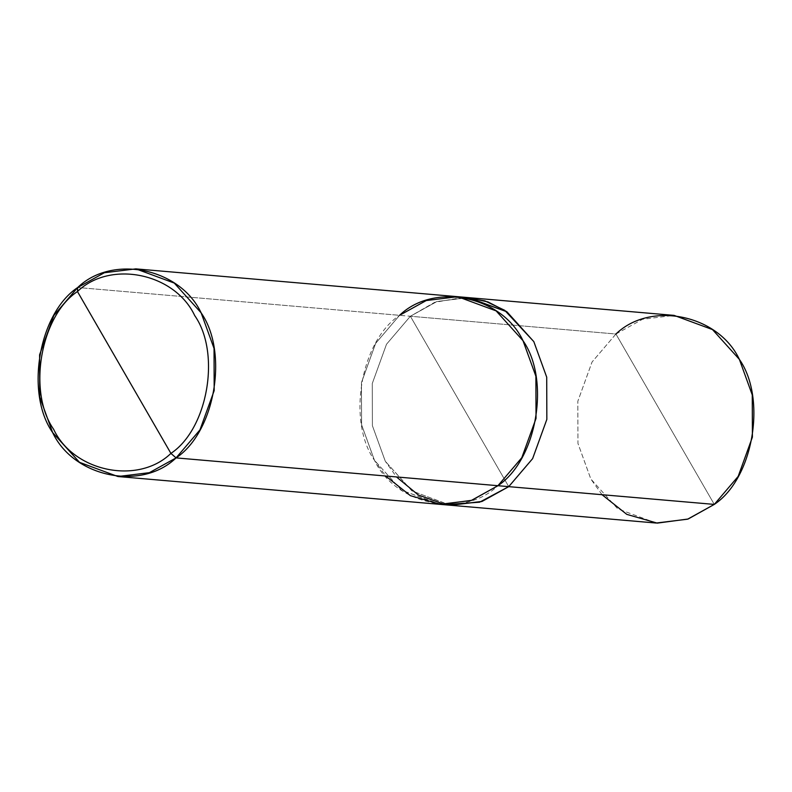 <?xml version="1.0" encoding="UTF-8"?>
<svg xmlns="http://www.w3.org/2000/svg" width="792" height="792" viewBox="0 0 792 792"><rect width="100%" height="100%" fill="white"/><g stroke="black" fill="none" stroke-linecap="round" stroke-linejoin="round"><path stroke-width="0.59" stroke-dasharray="3.96 2.97" d="M656.142 523.037L617.73 508.84L590.852 479.041L577.962 443.48L577.823 401.277L592.04 362.023L615.928 334.016L714.295 504.405L615.928 334.016L410.375 316.255L436.63 301.613L467.646 297.554L436.63 301.613L410.375 316.255L386.496 344.263L372.27 383.516L372.408 425.72L385.298 461.281L411.82 490.822L449.698 505.187L411.82 490.822L385.298 461.281L372.408 425.72L372.27 383.516L386.496 344.263L410.375 316.255L459.558 401.445L410.375 316.255L615.928 334.016L592.04 362.023L577.823 401.277L577.962 443.48L590.852 479.041L602.039 494.703M450.589 505.266L412.187 491.08L385.308 461.281L372.408 425.72L372.27 383.516L386.496 344.263L410.375 316.255L508.741 486.644L410.375 316.255L386.496 344.263L372.27 383.516L372.408 425.72L385.308 461.281L396.495 476.942M615.928 334.016L642.599 319.245L674.081 315.384M463.142 297.356L434.57 302.366L410.375 316.255L399.554 315.325L375.675 343.332L361.459 382.585L361.598 424.789L374.487 460.34L401.366 490.139L439.768 504.336L471.25 500.475L497.93 485.704C463.389 519.116 395.495 505.167 374.487 460.34C346.827 420.869 360.617 341.114 399.554 315.325L375.675 343.322L361.449 382.585L361.588 424.789L374.477 460.35L385.664 476.002M497.921 485.704L521.799 457.697L536.026 418.443L535.887 376.24L522.997 340.679L496.119 310.88L457.717 296.693L426.225 300.544L399.554 315.325L77.705 287.506L410.375 316.255L437.045 301.485L468.527 297.634M440.659 504.405L401.366 490.149L374.477 460.35L361.588 424.789L361.449 382.585L375.675 343.322L399.554 315.325M458.598 296.772L457.717 296.693"/><path stroke-width="1.19" d="M467.646 297.554L488.011 301.93L506.573 311.563L533.818 341.619L546.708 377.17L546.846 419.384L532.63 458.637L508.741 486.644L714.295 504.405L687.624 519.176L656.142 523.037L450.589 505.266L482.071 501.415L508.741 486.644L481.665 501.554L450.589 505.266L117.919 476.527L149.401 472.666L176.071 457.895L508.741 486.644L532.63 458.637L546.846 419.384L546.708 377.17L533.818 341.619L506.939 311.81L467.646 297.554M602.039 494.703L626.779 514.364L657.261 523.126L688.149 519.008L714.295 504.405C753.241 478.606 767.022 398.851 739.372 359.38C718.354 314.553 650.47 300.604 615.928 334.016M445.233 504.613L479.576 502.207L508.741 486.635L532.62 458.627L546.846 419.384L546.708 377.18L533.818 341.619L506.939 311.82L468.527 297.634L674.081 315.384L712.493 329.581L739.372 359.38L752.261 394.941L752.4 437.144L738.174 476.398L714.295 504.405L508.741 486.644L482.071 501.415L450.589 505.266M385.664 476.002L410.404 495.673L440.897 504.425L471.775 500.306L497.93 485.704L176.071 457.895L199.96 429.888L214.177 390.634L214.038 348.43L201.148 312.87L174.27 283.071L135.858 268.874L104.376 272.735L77.705 287.506L77.458 291.535C110.276 259.796 174.765 273.042 194.733 315.622C220.998 353.123 207.9 428.898 170.914 453.4L77.458 291.535C40.461 316.038 27.364 391.802 53.638 429.304C73.606 471.893 138.095 485.14 170.914 453.4L176.071 457.895C141.53 491.307 73.646 477.358 52.628 432.531C24.978 393.06 38.758 313.305 77.705 287.506L53.826 315.513L39.6 354.767L39.739 396.97L52.628 432.531L79.507 462.33L117.919 476.527M396.495 476.942L418.334 495.01L445.193 504.603M463.142 297.356L484.773 300.841L504.682 310.296L533.818 341.619L546.708 377.18L546.846 419.384L532.62 458.627L508.741 486.635L497.921 485.704L471.26 500.485L439.768 504.336M170.914 453.4C138.095 485.14 73.606 471.893 53.638 429.304C27.364 391.802 40.461 316.038 77.458 291.535L170.914 453.4C207.9 428.898 220.998 353.123 194.733 315.622C174.765 273.042 110.276 259.796 77.458 291.535L77.705 287.506C112.246 254.093 180.13 268.043 201.148 312.87C228.799 352.341 215.018 432.095 176.071 457.895L170.914 453.4M468.527 297.634L457.717 296.693L426.225 300.554L399.554 315.325C434.095 281.912 501.98 295.862 522.997 340.679C550.648 380.16 536.857 459.904 497.921 485.704C536.867 459.914 550.658 380.15 522.997 340.679C501.98 295.852 434.095 281.912 399.554 315.325M135.858 268.874L457.717 296.693L496.119 310.88L522.997 340.679L535.887 376.24L536.026 418.443L521.809 457.697L497.93 485.704"/></g></svg>
